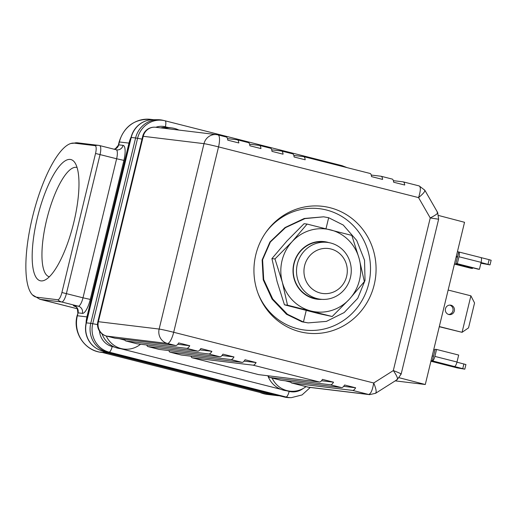 <?xml version="1.0" encoding="UTF-8"?>
<svg xmlns="http://www.w3.org/2000/svg" width="517" height="517" viewBox="0 0 517 517"><rect width="100%" height="100%" fill="white"/><g stroke="black" fill="none" stroke-linecap="round" stroke-linejoin="round"><path stroke-width="0.78" d="M160.722 127.867A23.86 22.806 -83.1 0 1 167.947 127.453A23.86 22.806 -83.1 0 1 168.199 127.479L171.683 127.906A23.86 22.806 -83.1 0 1 178.856 130.064M306.006 386.645A23.86 22.806 -83.1 0 1 289.791 391.143L286.308 390.716A23.86 22.806 -83.1 0 1 280.679 389.256A23.86 22.806 -83.1 0 1 267.851 375.749M140.566 344.225A23.86 22.806 -83.1 0 1 123.899 349.078L120.416 348.658A23.86 22.806 -83.1 0 1 114.787 347.198A23.86 22.806 -83.1 0 1 102.004 333.827M289.791 391.143A23.86 22.806 -83.1 0 1 272.11 378.05M163.327 120.377A23.86 22.806 96.9 0 0 163.139 120.332A23.86 22.806 96.9 0 0 158.002 119.705A23.86 22.806 96.9 0 0 135.603 137.942L131.215 137.483L86.365 322.873L90.753 323.332A23.86 22.806 96.9 0 0 107.265 352.116L279.419 395.809A23.265 22.237 96.9 0 0 279.607 395.854L279.419 395.809A5.965 1.738 -75.8 0 0 279.419 395.809L107.265 352.116L109.119 352.129A23.64 22.599 -83.1 0 1 92.75 323.603L137.606 138.213A23.64 22.599 -83.1 0 1 164.897 120.758L164.897 120.758A23.64 22.599 -83.1 0 1 165.078 120.804L342.034 165.666A5.965 1.738 -75.8 0 0 342.034 165.666L165.085 120.804A5.965 1.738 104.2 0 1 165.085 120.804A5.965 1.738 104.2 0 1 165.356 126.794A17.681 16.899 96.9 0 0 155.83 127.279M286.573 390.749L289.152 391.401A5.965 1.738 -75.8 0 1 286.069 396.991L284.221 396.978A23.86 22.806 96.9 0 0 284.408 397.03A23.86 22.806 96.9 0 0 289.546 397.651L291.349 397.651A23.64 22.599 -83.1 0 1 286.069 396.991L109.119 352.129A5.965 1.738 104.2 0 0 112.195 346.539L114.787 347.198M164.199 128.294A23.86 22.806 -83.1 0 1 171.683 127.906M97.513 324.611L90.753 323.332L135.603 137.942L142.013 139.131M86.184 322.867L131.034 137.477A23.149 22.128 -83.1 0 1 131.163 136.973A29.824 28.506 96.9 0 0 128.979 143.106L86.927 316.908A29.824 28.506 96.9 0 0 86.068 323.371A23.149 22.128 -83.1 0 1 86.184 322.867L86.365 322.873A23.265 22.237 96.9 0 0 102.469 350.946A5.965 1.738 104.2 0 1 102.463 350.946C97.913 349.751 94.088 347.353 90.992 343.74A23.149 22.128 96.9 0 0 96.718 348.555M265.512 393.851L273.467 394.949A29.824 28.506 96.9 0 0 276.886 395.583A29.824 28.506 96.9 0 0 279.258 395.77M273.467 394.949L107.568 352.885L100.608 352.045L265.447 393.838M102.062 350.836A29.824 28.506 96.9 0 0 107.568 352.885M146.718 120.648A23.149 22.128 96.9 0 0 140.004 123.957A23.149 22.128 96.9 0 0 131.163 136.973M86.068 323.371A23.149 22.128 96.9 0 0 90.992 343.74M49.367 276.757A56.366 16.447 104.2 0 1 49.193 276.711A56.366 16.447 104.2 0 1 46.595 220.087A56.366 16.447 104.2 0 1 76.897 167.443A56.366 16.447 104.2 0 1 77.065 167.489M73.815 222.394A62.505 18.244 104.2 0 1 44.74 280.156A62.505 18.244 104.2 0 1 37.321 217.974A62.505 18.244 104.2 0 1 74.622 162.293A62.505 18.244 104.2 0 1 73.815 222.394M61.904 292.512L95.542 153.465A7.749 2.262 -75.8 0 0 95.102 145.665L74.209 143.131A79.321 23.149 -75.8 0 0 70.803 143.493A79.321 23.149 -75.8 0 0 33.133 214.49A79.321 23.149 -75.8 0 0 32.429 294.864A79.321 23.149 -75.8 0 0 36.571 297.178A79.321 23.149 -75.8 0 0 36.933 297.23L57.82 299.763A7.749 2.262 -75.8 0 0 61.904 292.512L82.991 297.811A8.944 2.611 104.2 0 1 78.28 306.18A5.965 5.7 -83.1 0 1 82.403 313.38L78.054 312.85L77.356 315.751L86.927 316.908M95.102 145.665A8.944 8.55 -83.1 0 1 98.508 145.361A8.944 8.55 -83.1 0 1 99.529 145.555A8.944 2.611 104.2 0 1 99.626 145.568A8.944 2.611 104.2 0 1 100.04 154.557L66.402 293.604A8.944 2.611 104.2 0 1 61.691 301.98L40.798 299.446L76.199 308.481L39.925 299.285L32.429 294.864M285.319 380.796A49.91 4.039 15.6 0 0 290.877 382.225M123.899 349.078A23.86 22.806 -83.1 0 1 106.211 335.985M119.427 338.732A49.91 4.039 15.6 0 0 124.978 340.167M439.314 326.55L462.069 332.321L439.276 326.725M470.897 295.821L474.561 302.962L468.531 327.875L462.069 332.321L470.897 295.821L448.149 290.05M448.627 314.459A4.769 4.563 96.9 0 0 449.764 305.101M445.467 308.746A4.769 4.563 -83.1 0 1 450.469 305.127A4.769 4.563 -83.1 0 1 454.32 310.988A4.769 4.563 -83.1 0 1 449.318 314.601A4.769 4.563 -83.1 0 1 445.467 308.746M434.875 356.4L456.989 362.01L458.676 355.056L436.555 349.447L434.875 356.4A4.769 1.389 104.2 0 1 432.361 360.866L431.094 360.549M448.905 365.803A4.769 1.389 104.2 0 1 448.853 365.79L430.919 361.247L457.202 367.904L464.802 369.177L432.361 360.866L433.479 356.232L432.212 355.909M436.07 362.178L445.415 364.491L436.07 362.178M456.95 362.184L465.92 364.537L464.802 369.177M456.989 362.01A4.769 1.389 104.2 0 1 454.475 366.475M436.555 349.447L435.159 349.279L433.479 356.232M434.991 349.977L433.724 349.654M456.317 256.264L457.584 256.581L455.904 263.534L478.025 269.144L479.414 269.312L481.101 262.358A4.769 1.389 -75.8 0 0 480.881 257.569A4.769 1.389 -75.8 0 0 480.829 257.556L458.812 251.973M481.056 262.533L490.026 264.891L480.888 263.231M457.416 257.279L456.149 256.955M488.003 264.297L489.121 259.663L491.15 260.258L490.026 264.891M489.121 259.663L480.926 257.582M457.584 256.581L458.708 251.947L457.442 251.63M454.43 264.084L471.058 268.304L472.454 268.472L472.622 267.774M472.454 268.472L454.469 263.909M481.101 262.358L458.98 256.755A4.769 1.389 -75.8 0 0 458.76 251.96A4.769 1.389 -75.8 0 0 458.708 251.947M458.98 256.755L457.299 263.702L455.904 263.534M479.414 269.312L457.299 263.702M330.615 242.996A28.629 27.362 -83.1 0 1 350.791 275.826A28.629 27.362 -83.1 0 1 320.443 299.227A28.629 27.362 -83.1 0 1 317.16 298.613A28.629 27.362 -83.1 0 1 296.978 265.783A28.629 27.362 -83.1 0 1 327.326 242.383A28.629 27.362 -83.1 0 1 330.615 242.996M320.443 299.227L317.199 298.832A28.629 27.362 -83.1 0 1 313.909 298.219A28.629 27.362 -83.1 0 1 294.095 263.683A28.629 27.362 -83.1 0 1 324.081 241.988L327.326 242.383M328.915 242.628A29.01 27.731 96.9 0 0 293.856 263.605A29.01 27.731 96.9 0 0 322.039 299.369M274.966 258.959L271.916 258.59L286.909 241.019L304.08 223.706L307.124 224.074L292.131 241.646A41.754 39.906 96.9 0 0 282.321 282.204L274.966 258.959L292.131 241.646A41.754 39.906 -83.1 0 1 330.563 229.871A41.754 39.906 -83.1 0 1 359.179 258.649A41.754 39.906 -83.1 0 1 359.457 280.24A41.754 39.906 -83.1 0 1 349.369 299.201A41.754 39.906 -83.1 0 1 310.937 310.982A41.754 39.906 -83.1 0 1 282.321 282.204L287.504 305.185L284.453 304.81L318.601 313.567L332.198 316.514L287.504 305.185M271.916 258.59L277.099 281.571L284.453 304.81M308.126 322.892L302.044 321.826L303.434 322.001L287.413 314.252L272.73 298.988L263.709 279.555L262.591 259.773L270.391 241.982L285.513 227.629L304.959 218.594L323.636 216.817L328.663 217.715L343.23 225.031L356.704 240.45L364.53 260.2L365.034 280.414L357.745 298.309L344.167 312.559L326.421 321.387L308.126 322.892L303.434 322.001L306.238 310.413M302.044 321.826L286.489 314.258L272.097 299.136L263.231 279.813L262.132 259.941L269.964 241.969L285.035 227.545L304.235 218.484L323.636 216.817M307.124 224.074L351.825 235.403L359.179 258.649L364.362 281.629L349.369 299.201L332.198 316.514M320.301 293.029A22.664 21.662 -83.1 0 1 304.61 265.686A22.664 21.662 -83.1 0 1 330.951 249A22.664 21.662 -83.1 0 1 346.642 276.343A22.664 21.662 -83.1 0 1 320.301 293.029M265.57 232.824A61.135 58.434 -83.1 0 1 337.485 214.077A61.135 58.434 -83.1 0 1 368.724 283.743A61.135 58.434 -83.1 0 1 316.475 330.24A61.135 58.434 -83.1 0 1 258.19 293.766M399.305 377.765L425.291 384.512L395.208 380.867M425.291 384.512L464.537 222.297L438.746 215.524M400.604 374.159C402.09 374.179 399.66 372.99 393.314 370.573C397.263 376.318 398.387 379.355 396.688 379.685M374.205 284.738A63.856 61.032 -83.1 0 1 319.254 333.336A63.856 61.032 -83.1 0 1 258.461 294.483A63.856 61.032 -83.1 0 1 255.805 254.719A63.856 61.032 -83.1 0 1 266.009 232.191A63.856 61.032 -83.1 0 1 341.239 211.808A63.856 61.032 -83.1 0 1 374.205 284.738M393.379 180.672L403.111 181.848A11.93 3.483 104.2 0 1 403.241 181.874A11.93 3.483 104.2 0 1 404.714 185.021L393.65 182.223A11.93 3.483 -75.8 0 0 392.177 179.069A11.93 3.483 -75.8 0 0 392.048 179.044M371.258 175.063L380.99 176.239A11.93 3.483 104.2 0 1 381.119 176.265A11.93 3.483 104.2 0 1 382.593 179.418L371.536 176.614A11.93 3.483 -75.8 0 0 370.062 173.46A11.93 3.483 -75.8 0 0 369.933 173.434M293.843 155.436L303.576 156.612A11.93 3.483 104.2 0 1 303.699 156.638A11.93 3.483 104.2 0 1 305.179 159.785L294.115 156.987A11.93 3.483 -75.8 0 0 292.641 153.833A11.93 3.483 -75.8 0 0 292.512 153.808M271.722 149.827L281.455 151.003A11.93 3.483 104.2 0 1 281.584 151.029A11.93 3.483 104.2 0 1 283.058 154.182L271.994 151.378A11.93 3.483 -75.8 0 0 270.52 148.224A11.93 3.483 -75.8 0 0 270.391 148.198M249.601 144.217L259.334 145.393A11.93 3.483 104.2 0 1 259.463 145.419A11.93 3.483 104.2 0 1 260.936 148.573L249.879 145.768A11.93 3.483 -75.8 0 0 248.406 142.614A11.93 3.483 -75.8 0 0 248.276 142.589M227.48 138.608L237.213 139.79A11.93 3.483 104.2 0 1 237.342 139.81A11.93 3.483 104.2 0 1 238.815 142.963L227.758 140.159A11.93 3.483 -75.8 0 0 226.284 137.005A11.93 3.483 -75.8 0 0 226.155 136.986M437.162 212.377C438.642 212.952 436.335 214.807 430.241 217.954L418.563 197.604C420.754 190.702 420.909 186.792 419.028 185.887L403.241 181.874M375.051 393.392C376.874 392.985 376.428 389.521 373.713 382.994C372.492 390.206 370.773 394.025 368.569 394.452A8.944 8.55 96.9 0 0 369.597 394.645L308.836 387.285A8.944 8.55 -83.1 0 1 307.809 387.091L307.55 387.026M280.576 380.189A11.93 3.483 -75.8 0 0 280.699 380.228A11.93 3.483 -75.8 0 0 280.828 380.253L341.595 387.614A11.93 3.483 -75.8 0 0 344.6 384.997L355.657 387.795A11.93 3.483 104.2 0 1 352.652 390.413L291.892 383.058A11.93 3.483 104.2 0 1 291.762 383.032A11.93 3.483 104.2 0 1 290.56 381.43M114.684 338.124A11.93 3.483 -75.8 0 0 114.806 338.163A11.93 3.483 -75.8 0 0 114.936 338.189L175.696 345.55A11.93 3.483 -75.8 0 0 178.701 342.933L189.758 345.737A11.93 3.483 104.2 0 1 186.76 348.355L125.993 340.994A11.93 3.483 104.2 0 1 125.864 340.968A11.93 3.483 104.2 0 1 124.668 339.372M136.798 343.734A11.93 3.483 -75.8 0 0 136.927 343.773A11.93 3.483 -75.8 0 0 137.05 343.799L197.817 351.159A11.93 3.483 -75.8 0 0 200.822 348.542L211.88 351.347A11.93 3.483 104.2 0 1 208.874 353.964L148.114 346.603A11.93 3.483 104.2 0 1 147.985 346.577A11.93 3.483 104.2 0 1 146.783 344.975M158.919 349.343A11.93 3.483 -75.8 0 0 159.042 349.382A11.93 3.483 -75.8 0 0 159.171 349.408L219.938 356.769A11.93 3.483 -75.8 0 0 222.943 354.151L234.001 356.956A11.93 3.483 104.2 0 1 230.996 359.573L170.235 352.213A11.93 3.483 104.2 0 1 170.106 352.187A11.93 3.483 104.2 0 1 168.904 350.584M181.04 354.953A11.93 3.483 -75.8 0 0 181.163 354.992A11.93 3.483 -75.8 0 0 181.293 355.017L242.053 362.372A11.93 3.483 -75.8 0 0 245.058 359.754L256.122 362.559A11.93 3.483 104.2 0 1 253.117 365.176L192.35 357.816A11.93 3.483 104.2 0 1 192.221 357.796A11.93 3.483 104.2 0 1 191.025 356.194M258.455 374.579A11.93 3.483 -75.8 0 0 258.584 374.618A11.93 3.483 -75.8 0 0 258.713 374.644L319.474 382.005A11.93 3.483 -75.8 0 0 322.479 379.388L333.536 382.192A11.93 3.483 104.2 0 1 330.531 384.81L269.771 377.449A11.93 3.483 104.2 0 1 269.641 377.423A11.93 3.483 104.2 0 1 268.439 375.82M355.657 387.795L343.65 386.341M321.529 380.738L333.536 382.192M244.114 361.105L256.122 362.559M221.993 355.496L234.001 356.956M199.872 349.893L211.88 351.347M177.751 344.283L189.758 345.737M424.276 189.92C425.834 190.618 423.927 193.184 418.563 197.604L218.542 146.893L173.686 332.282L373.713 382.994L393.314 370.573L430.241 217.954L438.106 219.137M289.152 391.401A17.681 16.899 96.9 0 0 303.033 388.577M167.947 127.453L165.356 126.794M120.681 348.691L280.679 389.256M99.503 331.1A17.681 16.899 96.9 0 0 112.195 346.539M342.648 166.513A5.965 1.738 -75.8 0 0 342.041 165.666L347.107 167.644M140.004 123.957C143.933 121.146 148.282 119.731 153.058 119.698L153.058 119.698A23.265 22.237 96.9 0 0 131.215 137.483L131.034 137.477M153.549 119.698L150.634 119.349A29.824 28.506 96.9 0 0 119.401 141.942L118.703 144.838L115.465 148.676L114.031 149.219M128.979 143.106L119.136 141.942C124.183 126.29 134.679 118.761 150.634 119.349M114.251 149.277A5.965 5.7 96.9 0 0 118.703 144.838L123.052 145.367A14.909 4.349 104.2 0 1 123.899 160.38L90.262 299.421A14.909 4.349 104.2 0 1 82.403 313.38M77.356 315.751A29.824 28.506 96.9 0 0 97.997 351.728A29.824 28.506 96.9 0 0 101.416 352.361C84.73 350.856 72.542 332.334 77.085 315.745L77.356 315.751M259.844 392.416A29.824 28.506 96.9 0 0 267.315 394.426L259.721 392.384M123.052 145.367A5.965 5.7 -83.1 0 1 116.286 149.801M116.125 149.756A8.944 2.611 104.2 0 1 116.215 149.775A8.944 2.611 104.2 0 1 116.629 158.764L123.899 160.38M90.262 299.421L82.991 297.811L116.629 158.764L95.542 153.465M77.085 315.745L78.054 312.85A5.965 5.7 96.9 0 0 73.925 305.657L78.28 306.18L61.691 301.98A8.944 8.55 -83.1 0 1 57.82 299.763M74.732 306.187A11.93 0.427 13.6 0 1 73.925 305.657M116.803 149.885L99.626 145.568A8.944 8.944 0 0 0 98.508 145.361L77.615 142.828A8.944 8.55 96.9 0 0 74.209 143.131M36.927 297.23A8.944 8.55 96.9 0 0 40.798 299.446A80.523 23.498 104.2 0 1 40.416 299.388A80.523 23.498 104.2 0 1 39.925 299.285M462.773 368.576L463.891 363.942M326.001 228.721L328.663 217.715M175.696 345.55L167.405 343.45A11.93 11.4 -83.1 0 1 159.146 329.058L203.995 143.661A11.93 11.4 -83.1 0 1 216.494 134.627A11.93 11.4 -83.1 0 1 217.857 134.879A11.93 3.483 104.2 0 1 217.987 134.905A11.93 3.483 104.2 0 1 218.542 146.893A11.93 0.427 -166.4 0 0 203.995 143.661L143.235 136.301L98.385 321.697L159.146 329.058A11.93 0.427 13.6 0 1 173.686 332.282A11.93 3.483 104.2 0 1 167.405 343.45L106.638 336.089L114.936 338.189M291.892 383.058L307.809 387.091L368.569 394.452L352.652 390.413M197.817 351.159L186.76 348.355M219.938 356.769L208.874 353.964M242.053 362.372L230.996 359.573M319.474 382.005L253.117 365.176M341.595 387.614L330.531 384.81M269.771 377.449L280.828 380.253M192.35 357.816L258.713 374.644M170.235 352.213L181.293 355.017M148.114 346.603L159.171 349.408M125.993 340.994L137.05 343.799M226.284 137.005L217.987 134.905A11.93 11.93 0 0 0 216.494 134.627L155.727 127.266A11.93 11.4 96.9 0 0 143.235 136.301A11.93 0.427 -166.4 0 0 142.698 136.301L97.849 321.697A11.93 0.427 13.6 0 1 98.385 321.697A11.93 11.4 96.9 0 0 106.638 336.089A11.93 3.483 104.2 0 1 106.508 336.063L114.806 338.163M291.349 397.651L302.031 394.949L310.278 387.459M165.085 120.804L163.139 120.332M102.282 352.471L101.416 352.361M276.886 395.583L267.315 394.426M118.432 144.838L119.136 141.942M77.789 312.85C77.395 304.817 74.629 307.169 74.519 306.09L75.715 306.471M265.984 393.973L101.061 352.161M77.615 142.828L70.803 143.493M77.705 308.759L76.199 308.481M279.419 395.809L102.463 350.946M279.607 395.854L284.408 397.03M153.058 119.698L158.002 119.705M480.881 257.569L458.76 251.96M375.62 393.282L397.218 379.601L401.153 374.108L438.629 219.189L437.692 212.623L424.838 190.224L419.177 185.913M237.342 139.81L248.406 142.614M259.463 145.419L270.52 148.224M281.584 151.029L292.641 153.833M303.699 156.638L370.062 173.46M381.119 176.265L392.177 179.069M308.823 387.285L291.762 383.032M369.61 394.645L375.613 393.282M155.727 127.266A11.93 11.93 0 0 0 142.698 136.301M97.849 321.697A11.93 11.93 0 0 0 106.508 336.063M125.864 340.968L136.927 343.773M147.985 346.577L159.042 349.382M170.106 352.187L181.163 354.992M192.221 357.796L258.584 374.618M269.641 377.423L280.699 380.228"/></g></svg>
